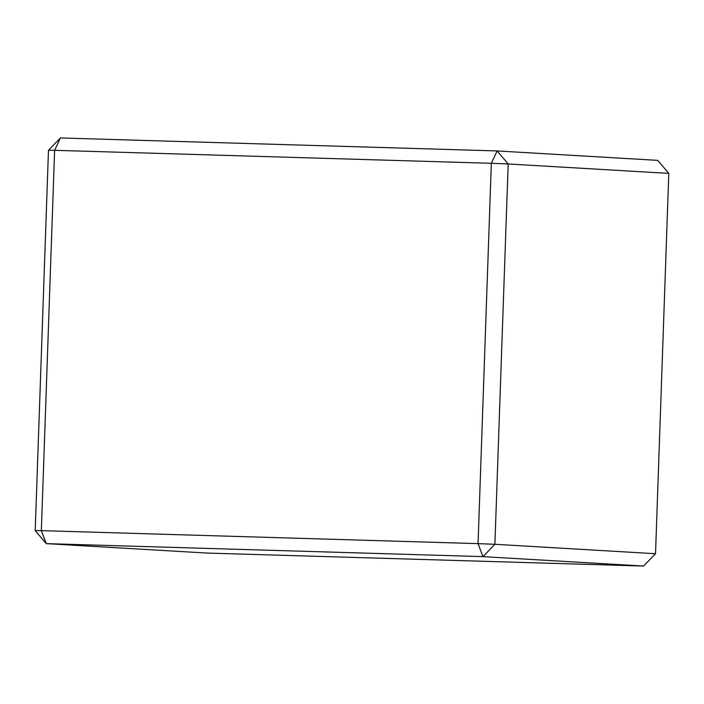 <?xml version="1.0" encoding="UTF-8"?>
<svg xmlns="http://www.w3.org/2000/svg" width="704" height="704" viewBox="0 0 704 704"><rect width="100%" height="100%" fill="white"/><g stroke="black" fill="none" stroke-linecap="round" stroke-linejoin="round"><path stroke-width="1.06" d="M35.2 530.614L41.342 530.64L46.253 543.629L206.87 553.062L643.579 566.051L482.962 556.626L46.253 543.629L35.2 530.614L48.479 150.278L54.622 150.313L41.342 530.64L478.051 543.629L491.33 163.302L54.622 150.313L60.421 137.949L497.13 150.938L657.747 160.371L668.8 173.386L508.182 163.962L494.894 544.289L655.521 553.722L668.8 173.386M643.579 566.051L655.521 553.722M482.962 556.626L494.894 544.289L478.051 543.629L482.962 556.626M508.182 163.962L497.13 150.938L491.33 163.302L508.182 163.962M60.421 137.949L48.479 150.278"/></g></svg>
